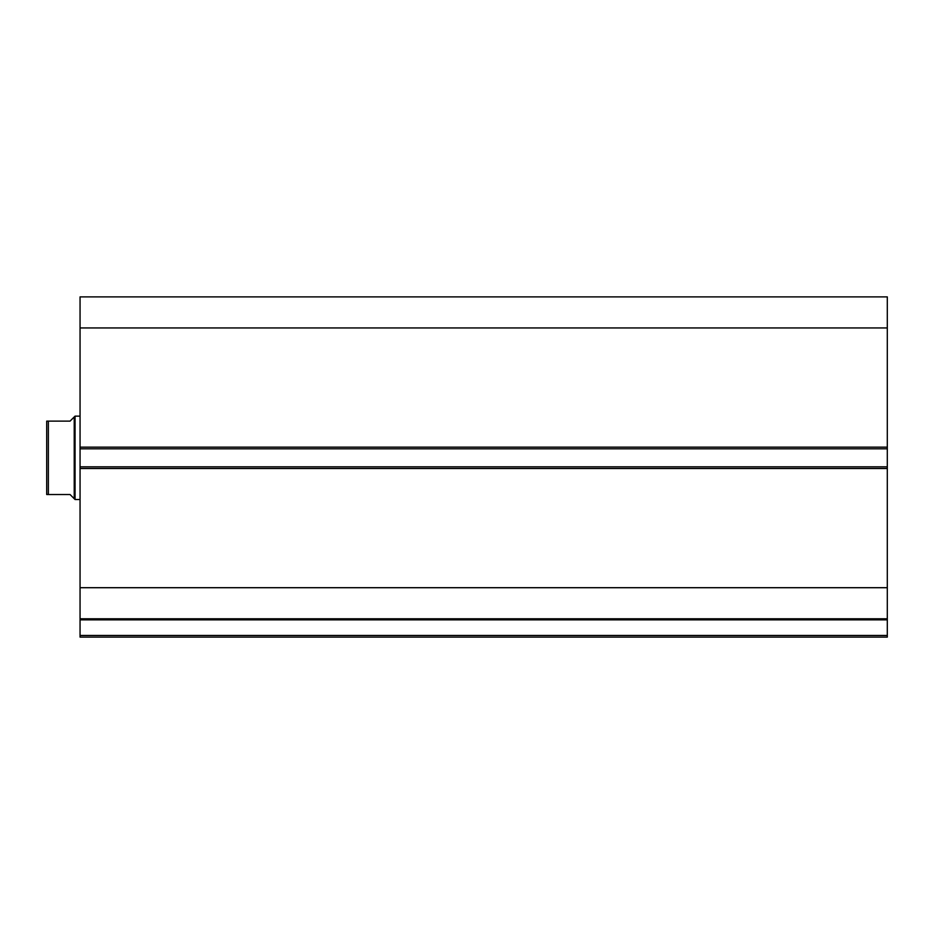 <?xml version="1.0" encoding="UTF-8"?>
<svg xmlns="http://www.w3.org/2000/svg" width="934" height="934" viewBox="0 0 934 934"><rect width="100%" height="100%" fill="white"/><g stroke="black" fill="none" stroke-linecap="round" stroke-linejoin="round"><path stroke-width="1.4" d="M887.3 468.506L80.055 468.506L80.055 466.837L887.3 466.837L887.3 637.116L80.055 637.116L80.055 635.459L887.3 635.459M80.055 448.822L80.055 296.884L887.3 296.884L887.3 448.822L80.055 448.822L80.055 466.837M887.3 466.837L887.3 448.822M887.3 619.837L80.055 619.837L80.055 468.506M80.055 619.837L80.055 635.459M80.055 327.951L887.3 327.951M887.3 587.708L80.055 587.708M80.055 618.775L887.3 618.775M74.218 416.961L70.05 421.129L46.7 421.129L48.37 421.129L48.37 494.518L46.7 494.518L70.05 494.518L74.218 498.686L74.218 416.961L75.059 416.132L80.055 416.132M74.218 498.686L75.059 499.527L75.059 416.132M80.055 499.527L75.059 499.527M46.7 494.518L46.7 421.129M80.055 447.152L887.3 447.152"/></g></svg>
